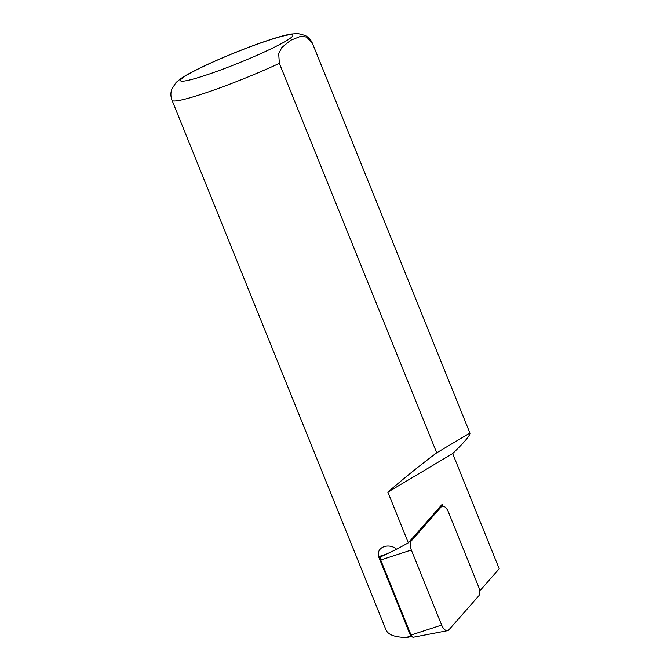 <?xml version="1.0" encoding="UTF-8"?>
<svg xmlns="http://www.w3.org/2000/svg" width="671" height="671" viewBox="0 0 671 671"><rect width="100%" height="100%" fill="white"/><g stroke="black" fill="none" stroke-linecap="round" stroke-linejoin="round"><path stroke-width="1.01" d="M439.161 507.779L441.87 506.395A8.077 4.068 71 0 1 448.312 511.814L478.641 586.873A8.077 4.068 71 0 1 478.675 595.965L448.79 629.935A8.077 4.068 -109 0 1 447.549 630.673A8.077 4.068 -109 0 1 441.652 625.07L411.038 635.051A3.154 1.585 -109 0 0 413.344 637.24L447.549 630.673M441.87 506.395A8.077 4.068 71 0 0 441.174 506.94L438.868 508.115M441.652 625.07L411.331 550.01A8.077 4.068 71 0 1 411.289 540.91L441.174 506.94M380.415 556.964A3.154 1.585 71 0 0 380.709 559.991L411.038 635.051M279.354 63.359A75.764 6.844 158 0 1 172.044 100.306L386.06 630.019C388.215 634.875 395.051 637.349 406.551 637.45L409.922 636.116L410.325 635.16L378.612 556.662C375.961 546.714 389.281 542.638 396.67 549.264L408.329 542.822L387.863 492.162C404.588 477.735 420.876 464.626 436.712 452.824L279.354 63.359L278.7 53.73L281.761 47.591L290.627 40.285L300.826 36.251L306.714 37.081L312.552 43.598L469.926 433.105C470.363 435.211 464.609 442.03 452.665 453.562L499.207 568.773L479.681 590.975M436.712 452.824L469.901 433.055M443.011 506.177L442.239 504.273L408.329 542.822M387.863 492.162L452.665 453.562M378.612 556.662L386.412 554.12L380.105 557.115L380.289 557.584M386.412 554.12L396.67 549.264M411.289 540.91L408.983 542.084M411.331 550.01L380.709 559.991M410.325 635.16L410.996 634.942M286.173 40.906A60.608 5.477 158 0 1 188.819 80.176A60.608 5.477 158 0 1 234.917 52.724A60.608 5.477 158 0 1 286.173 40.906M407.465 637.349L411.893 636.494M172.044 100.306C170.61 96.54 170.526 92.833 171.793 89.193L176.087 82.466L180.776 78.633C187.343 74.221 197.509 68.92 211.29 62.73C240.327 49.637 276.737 36.284 291.164 34.028L298.016 33.55L305.062 35.412C308.467 37.157 310.958 39.874 312.535 43.548L469.926 433.105"/></g></svg>

